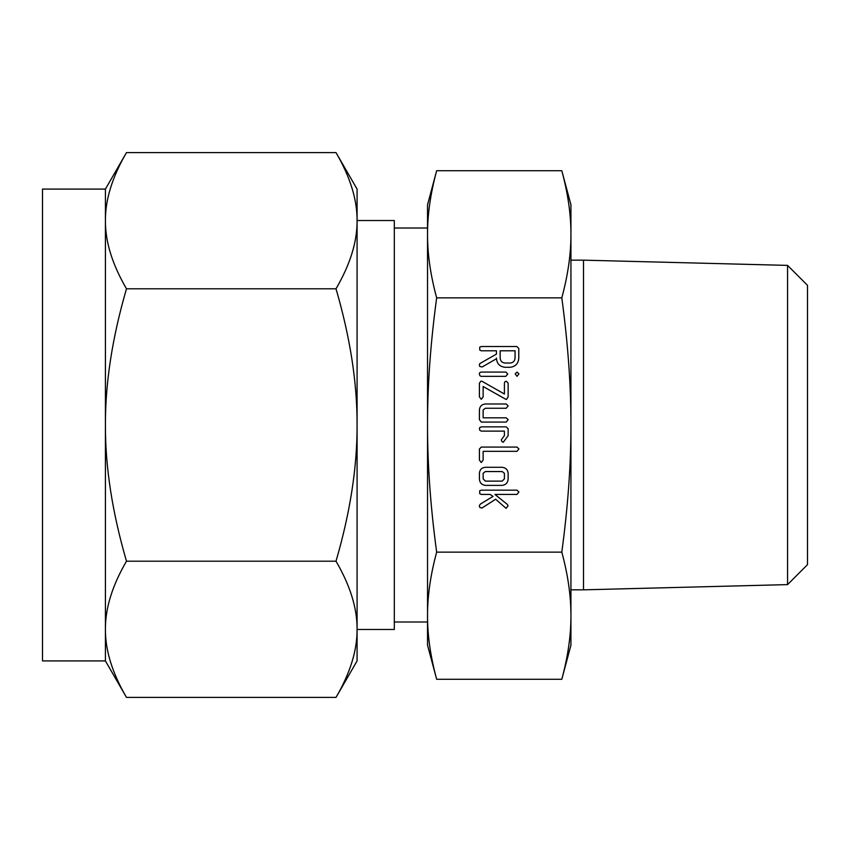 <?xml version="1.0" encoding="UTF-8"?>
<svg xmlns="http://www.w3.org/2000/svg" width="850" height="850" viewBox="0 0 850 850"><rect width="100%" height="100%" fill="white"/><g stroke="black" fill="none" stroke-linecap="round" stroke-linejoin="round"><path stroke-width="1.27" d="M515.185 373.915L517.034 372.066L518.914 373.915L517.034 376.327L515.185 373.915M505.867 372.066L507.737 373.947L505.867 376.327L481.185 376.327L479.995 375.817L479.283 373.947L479.697 372.704L481.185 372.066L505.867 372.066M508.141 396.876L506.494 399.436L505.516 399.139L483.14 386.516L483.14 396.876L481.27 399.319L479.411 396.876L479.411 383.116L481.058 381.098L482.248 381.427L504.411 394.017L504.411 383.116L504.953 381.703L506.281 381.204L508.141 383.116L508.141 396.876M508.141 419.677L506.228 422.078L481.323 422.078L479.411 419.634L479.411 410.008C479.751 406.311 481.769 404.303 485.478 403.984L506.228 403.984L508.141 405.854L506.217 408.244L485.382 408.244L483.14 409.976L483.14 417.817L506.217 417.817L508.141 419.677M508.141 428.783L508.141 435.71L503.264 442.255L501.84 441.469L501.33 439.748L504.411 435.657L504.411 431.12L481.334 431.12L479.889 430.408L479.411 428.719L479.825 427.497L481.323 426.859L506.228 426.859L508.141 428.783M483.14 460.073L481.27 462.538L479.411 460.084L479.411 449.002L481.312 447.079L517.013 447.079L518.914 448.938L517.002 451.329L483.14 451.329L483.14 460.073M508.141 478.826C507.918 482.704 505.899 484.893 502.074 485.382L485.478 485.382C481.652 484.893 479.623 482.704 479.411 478.826L479.411 473.322C479.751 469.614 481.769 467.606 485.478 467.288L502.074 467.288C505.739 467.681 507.758 469.689 508.141 473.322L508.141 478.826M570.934 425C570.998 385.73 567.959 343.347 561.808 297.861C567.959 275.124 570.998 253.927 570.934 234.292L570.934 645.203L561.808 679.278C567.959 656.529 570.998 635.343 570.934 615.708C570.998 596.073 567.959 574.876 561.808 552.139C567.959 506.653 570.998 464.27 570.934 425M561.808 170.722L570.934 204.797L570.934 234.292C570.998 214.657 567.959 193.471 561.808 170.722L436.656 170.722C430.504 193.471 427.465 214.657 427.529 234.292C427.465 253.927 430.504 275.124 436.656 297.861L561.808 297.861M436.656 297.861C430.504 343.347 427.465 385.73 427.529 425C427.465 464.27 430.504 506.653 436.656 552.139L561.808 552.139M506.09 508.342L495.624 499.216L481.961 508.034L479.814 507.493L479.283 505.761L480.335 504.114L493.074 496.389L490.174 494.424L481.196 494.424L479.751 493.712L479.687 490.811L481.196 490.163L517.002 490.163L518.914 492.033L517.013 494.424L494.934 494.424L507.386 504.443L508.066 505.856L506.09 508.342M504.932 367.285C499.598 366.562 496.772 363.492 496.432 358.052L496.432 358.764L482.226 366.934L479.825 366.52L479.283 364.788L479.995 363.471L496.432 354.131L496.432 350.784L481.238 350.784L479.772 350.094L479.697 347.172L481.185 346.534L516.874 346.534L518.776 348.426L518.776 357.999C518.436 363.449 515.599 366.541 510.255 367.285L504.932 367.285M570.934 589.836L583.514 589.836L583.514 260.164L570.934 260.164M570.924 232.241L570.934 234.292M583.514 589.836L787.567 584.609L787.567 265.391L583.514 260.164M436.656 552.139C430.504 574.876 427.465 596.073 427.529 615.708C427.465 635.343 430.504 656.529 436.656 679.278L561.808 679.278M427.539 617.759L427.529 204.797L436.656 170.722M787.567 265.391L807.5 285.324L807.5 564.676L787.567 584.609M427.529 615.708L427.529 645.203L436.656 679.278M427.529 228.012L394.315 228.012M394.315 621.987L427.529 621.987M357.085 629.478L394.315 629.478L394.315 220.522L357.085 220.522M105.421 189.093L126.491 152.596C112.285 176.959 105.262 199.654 105.421 220.692L105.421 189.093L42.5 189.093L42.5 660.907L105.421 660.907L105.421 220.692C105.262 241.729 112.285 264.435 126.491 288.798C112.285 337.524 105.262 382.925 105.421 425C105.262 467.075 112.285 512.476 126.491 561.202C112.285 585.565 105.262 608.271 105.421 629.308C105.262 650.346 112.285 673.041 126.491 697.404L105.421 660.907M357.053 218.206L357.085 220.692C357.234 199.654 350.211 176.959 336.005 152.596L357.085 189.093L357.085 425C357.234 382.925 350.211 337.524 336.005 288.798L126.491 288.798M353.111 192.015L353.377 193.014M336.005 152.596L126.491 152.596M336.005 288.798C350.211 264.435 357.234 241.729 357.085 220.692M336.005 561.202C350.211 512.476 357.234 467.075 357.085 425L357.085 660.907L336.005 697.404C350.211 673.041 357.234 650.346 357.085 629.308L357.085 629.329C357.234 608.271 350.211 585.565 336.005 561.202L126.491 561.202M109.384 657.985L109.119 656.986M105.442 631.794L105.421 629.308M336.005 697.404L126.491 697.404M483.14 478.858L485.392 481.121L502.159 481.121L504.411 478.858L504.411 473.28L502.159 471.548L485.392 471.548L483.14 473.28L483.14 478.858M515.058 350.784L500.161 350.784L500.161 358.009C500.384 361.016 501.967 362.684 504.932 363.024L510.255 363.024C513.219 362.674 514.813 360.995 515.058 358.009L515.058 350.784"/></g></svg>
